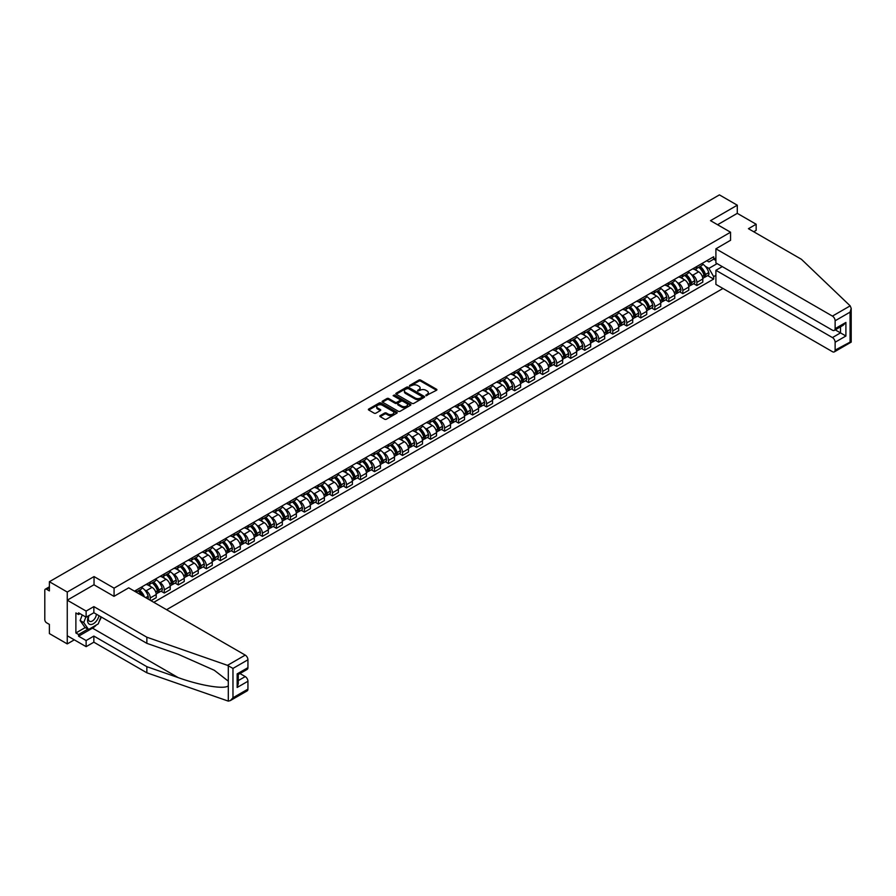 <?xml version="1.0" encoding="UTF-8"?>
<svg xmlns="http://www.w3.org/2000/svg" width="896" height="896" viewBox="0 0 896 896"><rect width="100%" height="100%" fill="white"/><g stroke="black" fill="none" stroke-linecap="round" stroke-linejoin="round"><path stroke-width="1.34" d="M425.925 395.674L436.531 390.264A1.243 0.717 0 0 0 436.531 389.245L420.661 380.083A1.243 0.717 0 0 0 418.891 380.083L409.528 385.493L409.528 386.21L411.97 385.504A3.987 2.307 0 0 1 417.614 385.504L418.936 386.277A3.987 2.307 0 0 1 420.112 387.901A3.987 2.307 0 0 1 418.936 389.525L417.726 390.947L420.179 390.242A3.987 2.307 0 0 1 425.813 390.242L427.146 391.003A3.987 2.307 0 0 1 428.31 392.638A3.987 2.307 0 0 1 427.146 394.262L425.925 395.674L425.925 394.968M380.184 415.621A1.243 0.717 0 0 0 380.184 416.64L384.63 419.216A1.243 0.717 0 0 0 386.4 419.216L396.805 413.202A1.243 0.717 0 0 0 396.805 412.182L380.934 403.021A1.243 0.717 0 0 0 379.165 403.021L368.76 409.024A1.243 0.717 0 0 0 368.76 410.043L374.136 413.157A1.243 0.717 0 0 0 375.906 413.157L380.363 410.581A1.243 0.717 0 0 0 380.363 409.562L377.686 408.027A3.338 1.926 0 0 1 376.712 406.661A3.338 1.926 0 0 1 378.773 404.88A3.338 1.926 0 0 1 382.413 405.294L392.862 411.331A3.338 1.926 0 0 1 393.837 412.698A3.338 1.926 0 0 1 391.776 414.478A3.338 1.926 0 0 1 388.136 414.053L386.4 413.056A1.243 0.717 0 0 0 384.63 413.056L380.184 415.621L380.184 416.64L384.63 414.086L384.63 413.056M114.072 588.146L94.035 576.576L67.256 592.043L49.381 581.717L719.41 194.88L737.285 205.195L710.517 220.662L730.554 232.221L114.072 588.146L114.072 596.288M412.059 403.379A1.243 0.717 0 0 0 413.829 403.379L424.234 397.365A1.243 0.717 0 0 0 424.234 396.357L408.352 387.184A1.243 0.717 0 0 0 406.594 387.184L396.189 393.198A1.243 0.717 0 0 0 396.189 394.218L412.059 403.379M393.49 395.864L394.374 395.987L394.374 394.957L410.514 404.264A1.243 0.717 0 0 1 410.514 405.283L400.109 411.298A1.243 0.717 0 0 1 398.35 411.298L382.48 402.136L386.926 399.582L386.926 398.541L382.48 401.117A1.243 0.717 0 0 0 382.48 402.136L382.48 401.117M386.926 399.582A1.243 0.717 0 0 1 388.696 399.582L388.696 398.541A1.243 0.717 0 0 0 386.926 398.541M388.696 398.541L395.125 402.259A1.243 0.717 0 0 0 396.894 402.259L399.851 400.557A1.243 0.717 0 0 0 399.851 399.538L393.142 395.662L394.374 394.957M67.256 592.043L67.256 643.91L49.381 633.584L49.381 624.4L46.592 622.798A2.542 1.467 -120 0 1 44.8 619.685L44.8 590.33A2.542 1.467 -120 0 1 45.326 589.165L49.381 586.824M166.578 609.694L722.96 288.478M67.256 643.91L74.312 639.834M49.381 581.717L49.381 590.901L46.592 589.288A2.542 1.467 -120 0 0 45.326 589.165M753.726 231.762L756.157 230.362L756.157 224.235L737.285 213.349L737.285 205.195M696.864 266.459A5.846 3.371 60 0 1 695.654 269.08L701.579 265.653A5.846 3.371 -120 0 0 702.789 263.032M691.23 274.355L692.731 275.229A5.846 3.371 60 0 1 696.864 282.386L702.789 278.958A5.846 3.371 -120 0 0 698.656 271.802L694.411 269.349M702.789 278.958L702.789 282.117L696.864 285.544L693.65 283.685M695.654 269.08A5.846 3.371 60 0 1 692.776 268.822M696.864 282.386L696.864 285.544M682.842 274.546A5.846 3.371 60 0 1 681.632 277.178L687.568 273.75A5.846 3.371 -120 0 0 688.778 271.13M679.627 291.782L682.842 293.642L688.778 290.214L688.778 287.045A5.846 3.371 -120 0 0 684.645 279.888L680.4 277.446M681.632 277.178A5.846 3.371 60 0 1 678.754 276.909M677.219 282.453L678.709 283.315A5.846 3.371 60 0 1 682.842 290.472L682.842 293.642M668.83 282.643A5.846 3.371 60 0 1 667.621 285.264L673.546 281.837A5.846 3.371 -120 0 0 674.755 279.216M665.616 299.869L668.83 301.728L674.755 298.301L674.755 295.142A5.846 3.371 -120 0 0 670.622 287.986L666.389 285.533M667.621 285.264A5.846 3.371 60 0 1 664.742 284.995M663.208 290.539L664.698 291.402A5.846 3.371 60 0 1 668.83 298.57L668.83 301.728M654.819 290.73A5.846 3.371 60 0 1 653.61 293.35L659.534 289.934A5.846 3.371 -120 0 0 660.744 287.314M651.605 307.966L654.819 309.814L660.744 306.398L660.744 303.229A5.846 3.371 -120 0 0 656.611 296.072L652.366 293.619M653.61 293.35A5.846 3.371 60 0 1 650.731 293.093M649.186 298.637L650.686 299.499A5.846 3.371 60 0 1 654.819 306.656L654.819 309.814M640.797 298.827A5.846 3.371 60 0 1 639.587 301.448L645.523 298.021A5.846 3.371 -120 0 0 646.733 295.4M637.582 316.053L640.797 317.912L646.733 314.485L646.733 311.326A5.846 3.371 -120 0 0 642.6 304.17L638.355 301.717M639.587 301.448A5.846 3.371 60 0 1 636.709 301.179M635.174 306.723L636.664 307.586A5.846 3.371 60 0 1 640.797 314.742L640.797 317.912M626.786 306.914A5.846 3.371 60 0 1 625.576 309.534L631.501 306.118A5.846 3.371 -120 0 0 632.71 303.486M623.571 324.15L626.786 325.998L632.71 322.582L632.71 319.413A5.846 3.371 -120 0 0 628.578 312.256L624.333 309.803M625.576 309.534A5.846 3.371 60 0 1 622.698 309.277M621.163 314.821L622.653 315.683A5.846 3.371 60 0 1 626.786 322.84L626.786 325.998M612.774 315.011A5.846 3.371 60 0 1 611.565 317.632L617.49 314.205A5.846 3.371 -120 0 0 618.699 311.584M609.56 332.237L612.774 334.096L618.699 330.669L618.699 327.51A5.846 3.371 -120 0 0 614.566 320.354L610.322 317.901M611.565 317.632A5.846 3.371 60 0 1 608.686 317.363M607.141 322.907L608.642 323.77A5.846 3.371 60 0 1 612.774 330.926L612.774 334.096M598.752 323.098A5.846 3.371 60 0 1 597.542 325.718L603.478 322.302A5.846 3.371 -120 0 0 604.688 319.67M595.538 340.334L598.752 342.182L604.688 338.766L604.688 335.597A5.846 3.371 -120 0 0 600.555 328.44L596.31 325.987M597.542 325.718A5.846 3.371 60 0 1 594.664 325.461M593.13 331.005L594.619 331.867A5.846 3.371 60 0 1 598.752 339.024L598.752 342.182M584.741 331.195A5.846 3.371 60 0 1 583.531 333.816L589.456 330.389A5.846 3.371 -120 0 0 590.666 327.768M581.526 348.421L584.741 350.28L590.666 346.853L590.666 343.694A5.846 3.371 -120 0 0 586.533 336.538L582.288 334.085M583.531 333.816A5.846 3.371 60 0 1 580.653 333.547M579.107 339.091L580.608 339.954A5.846 3.371 60 0 1 584.741 347.11L584.741 350.28M570.73 339.282A5.846 3.371 60 0 1 569.52 341.902L575.445 338.486A5.846 3.371 -120 0 0 576.654 335.854M567.515 356.507L570.73 358.366L576.654 354.95L576.654 351.781A5.846 3.371 -120 0 0 572.522 344.624L568.277 342.171M569.52 341.902A5.846 3.371 60 0 1 566.642 341.645M565.096 347.189L566.597 348.051A5.846 3.371 60 0 1 570.73 355.208L570.73 358.366M556.707 347.368A5.846 3.371 60 0 1 555.498 350L561.434 346.573A5.846 3.371 -120 0 0 562.643 343.952M553.493 364.605L556.707 366.464L562.643 363.037L562.643 359.878A5.846 3.371 -120 0 0 558.51 352.71L554.266 350.269M555.498 350A5.846 3.371 60 0 1 552.619 349.731M551.085 355.275L552.574 356.138A5.846 3.371 60 0 1 556.707 363.294L556.707 366.464M542.696 355.466A5.846 3.371 60 0 1 541.486 358.086L547.411 354.659A5.846 3.371 -120 0 0 548.621 352.038M539.482 372.691L542.696 374.55L548.621 371.134L548.621 367.965A5.846 3.371 -120 0 0 544.488 360.808L540.243 358.355M541.486 358.086A5.846 3.371 60 0 1 538.608 357.829M537.062 363.362L538.563 364.235A5.846 3.371 60 0 1 542.696 371.392L542.696 374.55M528.685 363.552A5.846 3.371 60 0 1 527.464 366.184L533.4 362.757A5.846 3.371 -120 0 0 534.61 360.136M525.459 380.789L528.685 382.648L534.61 379.221L534.61 376.051A5.846 3.371 -120 0 0 530.477 368.894L526.232 366.453M527.464 366.184A5.846 3.371 60 0 1 524.597 365.915M523.051 371.459L524.552 372.322A5.846 3.371 60 0 1 528.685 379.478L528.685 382.648M514.662 371.65A5.846 3.371 60 0 1 513.453 374.27L519.389 370.843A5.846 3.371 -120 0 0 520.598 368.222M511.448 388.875L514.662 390.734L520.598 387.307L520.598 384.149A5.846 3.371 -120 0 0 516.466 376.992L512.221 374.539M513.453 374.27A5.846 3.371 60 0 1 510.574 374.013M509.04 379.546L510.53 380.408A5.846 3.371 60 0 1 514.662 387.576L514.662 390.734M500.651 379.736A5.846 3.371 60 0 1 499.442 382.368L505.366 378.941A5.846 3.371 -120 0 0 506.576 376.32M497.437 396.973L500.651 398.832L506.576 395.405L506.576 392.235A5.846 3.371 -120 0 0 502.443 385.078L498.198 382.626M499.442 382.368A5.846 3.371 60 0 1 496.563 382.099M495.018 387.643L496.518 388.506A5.846 3.371 60 0 1 500.651 395.662L500.651 398.832M486.629 387.834A5.846 3.371 60 0 1 485.419 390.454L491.355 387.027A5.846 3.371 -120 0 0 492.565 384.406M483.414 405.059L486.64 406.918L492.565 403.491L492.565 400.333A5.846 3.371 -120 0 0 488.432 393.176L484.187 390.723M485.419 390.454A5.846 3.371 60 0 1 482.552 390.186M481.006 395.73L482.507 396.592A5.846 3.371 60 0 1 486.64 403.749L486.64 406.918M472.618 395.92A5.846 3.371 60 0 1 471.408 398.541L477.344 395.125A5.846 3.371 -120 0 0 478.554 392.504M469.403 413.157L472.618 415.005L478.554 411.589L478.554 408.419A5.846 3.371 -120 0 0 474.421 401.262L470.176 398.81M471.408 398.541A5.846 3.371 60 0 1 468.53 398.283M466.995 403.827L468.485 404.69A5.846 3.371 60 0 1 472.618 411.846L472.618 415.005M458.606 404.018A5.846 3.371 60 0 1 457.397 406.638L463.322 403.211A5.846 3.371 -120 0 0 464.531 400.59M455.392 421.243L458.606 423.102L464.531 419.675L464.531 416.517A5.846 3.371 -120 0 0 460.398 409.36L456.154 406.907M457.397 406.638A5.846 3.371 60 0 1 454.518 406.37M452.973 411.914L454.474 412.776A5.846 3.371 60 0 1 458.606 419.933L458.606 423.102M444.584 412.104A5.846 3.371 60 0 1 443.374 414.725L449.31 411.309A5.846 3.371 -120 0 0 450.52 408.677M441.37 429.341L444.584 431.189L450.52 427.773L450.52 424.603A5.846 3.371 -120 0 0 446.387 417.446L442.142 414.994M443.374 414.725A5.846 3.371 60 0 1 440.507 414.467M438.962 420.011L440.451 420.874A5.846 3.371 60 0 1 444.584 428.03L444.584 431.189M430.573 420.202A5.846 3.371 60 0 1 429.363 422.822L435.288 419.395A5.846 3.371 -120 0 0 436.509 416.774M427.358 437.427L430.573 439.286L436.509 435.859L436.509 432.701A5.846 3.371 -120 0 0 432.376 425.544L428.131 423.091M429.363 422.822A5.846 3.371 60 0 1 426.485 422.554M424.95 428.098L426.44 428.96A5.846 3.371 60 0 1 430.573 436.117L430.573 439.286M416.562 428.288A5.846 3.371 60 0 1 415.352 430.909L421.277 427.493A5.846 3.371 -120 0 0 422.486 424.861M413.347 445.525L416.562 447.373L422.486 443.957L422.486 440.787A5.846 3.371 -120 0 0 418.354 433.63L414.109 431.178M415.352 430.909A5.846 3.371 60 0 1 412.474 430.651M410.928 436.195L412.429 437.058A5.846 3.371 60 0 1 416.562 444.214L416.562 447.373M402.539 436.374A5.846 3.371 60 0 1 401.33 439.006L407.266 435.579A5.846 3.371 -120 0 0 408.475 432.958M399.325 453.611L402.539 455.47L408.475 452.043L408.475 448.885A5.846 3.371 -120 0 0 404.342 441.717L400.098 439.275M401.33 439.006A5.846 3.371 60 0 1 398.451 438.738M396.917 444.282L398.406 445.144A5.846 3.371 60 0 1 402.539 452.301L402.539 455.47M388.528 444.472A5.846 3.371 60 0 1 387.318 447.093L393.243 443.677A5.846 3.371 -120 0 0 394.453 441.045M385.314 461.698L388.528 463.557L394.464 460.141L394.464 456.971A5.846 3.371 -120 0 0 390.331 449.814L386.086 447.362M387.318 447.093A5.846 3.371 60 0 1 384.44 446.835M382.906 452.379L384.395 453.242A5.846 3.371 60 0 1 388.528 460.398L388.528 463.557M374.517 452.558A5.846 3.371 60 0 1 373.307 455.19L379.232 451.763A5.846 3.371 -120 0 0 380.442 449.142M371.302 469.795L374.517 471.654L380.442 468.227L380.442 465.069A5.846 3.371 -120 0 0 376.309 457.901L372.064 455.459M373.307 455.19A5.846 3.371 60 0 1 370.429 454.922M368.883 460.466L370.384 461.328A5.846 3.371 60 0 1 374.517 468.485L374.517 471.654M360.494 460.656A5.846 3.371 60 0 1 359.285 463.277L365.221 459.85A5.846 3.371 -120 0 0 366.43 457.229M357.28 477.882L360.494 479.741L366.43 476.314L366.43 473.155A5.846 3.371 -120 0 0 362.298 465.998L358.053 463.546M359.285 463.277A5.846 3.371 60 0 1 356.406 463.019M354.872 468.552L356.362 469.426A5.846 3.371 60 0 1 360.494 476.582L360.494 479.741M346.483 468.742A5.846 3.371 60 0 1 345.274 471.374L351.198 467.947A5.846 3.371 -120 0 0 352.408 465.326M343.269 485.979L346.483 487.838L352.408 484.411L352.408 481.242A5.846 3.371 -120 0 0 348.275 474.085L344.042 471.643M345.274 471.374A5.846 3.371 60 0 1 342.395 471.106M340.861 476.65L342.35 477.512A5.846 3.371 60 0 1 346.483 484.669L346.483 487.838M332.472 476.84A5.846 3.371 60 0 1 331.262 479.461L337.187 476.034A5.846 3.371 -120 0 0 338.397 473.413M329.258 494.066L332.472 495.925L338.397 492.498L338.397 489.339A5.846 3.371 -120 0 0 334.264 482.182L330.019 479.73M331.262 479.461A5.846 3.371 60 0 1 328.384 479.192M326.838 484.736L328.339 485.598A5.846 3.371 60 0 1 332.472 492.766L332.472 495.925M318.45 484.926A5.846 3.371 60 0 1 317.24 487.547L323.176 484.131A5.846 3.371 -120 0 0 324.386 481.51M315.235 502.163L318.45 504.022L324.386 500.595L324.386 497.426A5.846 3.371 -120 0 0 320.253 490.269L316.008 487.816M317.24 487.547A5.846 3.371 60 0 1 314.362 487.29M312.827 492.834L314.317 493.696A5.846 3.371 60 0 1 318.45 500.853L318.45 504.022M304.438 493.024A5.846 3.371 60 0 1 303.229 495.645L309.154 492.218A5.846 3.371 -120 0 0 310.363 489.597M301.224 510.25L304.438 512.109L310.363 508.682L310.363 505.523A5.846 3.371 -120 0 0 306.23 498.366L301.986 495.914M303.229 495.645A5.846 3.371 60 0 1 300.35 495.376M298.816 500.92L300.306 501.782A5.846 3.371 60 0 1 304.438 508.939L304.438 512.109M290.427 501.11A5.846 3.371 60 0 1 289.218 503.731L295.142 500.315A5.846 3.371 -120 0 0 296.352 497.683M287.213 518.347L290.427 520.195L296.352 516.779L296.352 513.61A5.846 3.371 -120 0 0 292.219 506.453L287.974 504M289.218 503.731A5.846 3.371 60 0 1 286.339 503.474M284.794 509.018L286.294 509.88A5.846 3.371 60 0 1 290.427 517.037L290.427 520.195M276.405 509.208A5.846 3.371 60 0 1 275.195 511.829L281.131 508.402A5.846 3.371 -120 0 0 282.341 505.781M273.19 526.434L276.405 528.293L282.341 524.866L282.341 521.707A5.846 3.371 -120 0 0 278.208 514.55L273.963 512.098M275.195 511.829A5.846 3.371 60 0 1 272.317 511.56M270.782 517.104L272.272 517.966A5.846 3.371 60 0 1 276.405 525.123L276.405 528.293M262.394 517.294A5.846 3.371 60 0 1 261.184 519.915L267.109 516.499A5.846 3.371 -120 0 0 268.318 513.867M259.179 534.531L262.394 536.379L268.318 532.963L268.318 529.794A5.846 3.371 -120 0 0 264.186 522.637L259.941 520.184M261.184 519.915A5.846 3.371 60 0 1 258.306 519.658M256.76 525.202L258.261 526.064A5.846 3.371 60 0 1 262.394 533.221L262.394 536.379M248.382 525.392A5.846 3.371 60 0 1 247.173 528.013L253.098 524.586A5.846 3.371 -120 0 0 254.307 521.965M245.168 542.618L248.382 544.477L254.307 541.05L254.307 537.891A5.846 3.371 -120 0 0 250.174 530.734L245.93 528.282M247.173 528.013A5.846 3.371 60 0 1 244.294 527.744M242.749 533.288L244.25 534.15A5.846 3.371 60 0 1 248.382 541.307L248.382 544.477M234.36 533.478A5.846 3.371 60 0 1 233.15 536.099L239.086 532.683A5.846 3.371 -120 0 0 240.296 530.051M231.146 550.704L234.36 552.563L240.296 549.147L240.296 545.978A5.846 3.371 -120 0 0 236.163 538.821L231.918 536.368M233.15 536.099A5.846 3.371 60 0 1 230.272 535.842M228.738 541.386L230.227 542.248A5.846 3.371 60 0 1 234.36 549.405L234.36 552.563M220.349 541.565A5.846 3.371 60 0 1 219.139 544.197L225.064 540.77A5.846 3.371 -120 0 0 226.274 538.149M217.134 558.802L220.349 560.661L226.274 557.234L226.274 554.075A5.846 3.371 -120 0 0 222.141 546.907L217.896 544.466M219.139 544.197A5.846 3.371 60 0 1 216.261 543.928M214.715 549.472L216.216 550.334A5.846 3.371 60 0 1 220.349 557.491L220.349 560.661M206.338 549.662A5.846 3.371 60 0 1 205.128 552.283L211.053 548.856A5.846 3.371 -120 0 0 212.262 546.235M203.112 566.888L206.338 568.747L212.262 565.331L212.262 562.162A5.846 3.371 -120 0 0 208.13 555.005L203.885 552.552M205.128 552.283A5.846 3.371 60 0 1 202.25 552.026M200.704 557.558L202.205 558.432A5.846 3.371 60 0 1 206.338 565.589L206.338 568.747M192.315 557.749A5.846 3.371 60 0 1 191.106 560.381L197.042 556.954A5.846 3.371 -120 0 0 198.251 554.333M189.101 574.986L192.315 576.845L198.251 573.418L198.251 570.248A5.846 3.371 -120 0 0 194.118 563.091L189.874 560.65M191.106 560.381A5.846 3.371 60 0 1 188.227 560.112M186.693 565.656L188.182 566.518A5.846 3.371 60 0 1 192.315 573.675L192.315 576.845M178.304 565.846A5.846 3.371 60 0 1 177.094 568.467L183.019 565.04A5.846 3.371 -120 0 0 184.229 562.419M175.09 583.072L178.304 584.931L184.229 581.504L184.229 578.346A5.846 3.371 -120 0 0 180.096 571.189L175.851 568.736M177.094 568.467A5.846 3.371 60 0 1 174.216 568.21M172.67 573.742L174.171 574.605A5.846 3.371 60 0 1 178.304 581.773L178.304 584.931M164.293 573.933A5.846 3.371 60 0 1 163.072 576.565L169.008 573.138A5.846 3.371 -120 0 0 170.218 570.517M161.067 591.17L164.293 593.029L170.218 589.602L170.218 586.432A5.846 3.371 -120 0 0 166.085 579.275L161.84 576.834M163.072 576.565A5.846 3.371 60 0 1 160.205 576.296M158.659 581.84L160.16 582.702A5.846 3.371 60 0 1 164.293 589.859L164.293 593.029M150.27 582.03A5.846 3.371 60 0 1 149.061 584.651L154.997 581.224A5.846 3.371 -120 0 0 156.206 578.603M150.987 600.701L156.206 597.688L156.206 594.53A5.846 3.371 -120 0 0 152.074 587.373L147.829 584.92M149.061 584.651A5.846 3.371 60 0 1 146.182 584.382M144.648 589.926L146.138 590.789A5.846 3.371 60 0 1 150.27 597.957L150.27 600.286M136.125 592.122L140.974 589.322A5.846 3.371 -120 0 0 142.184 586.701M136.259 590.117A5.846 3.371 60 0 1 135.822 591.942M715.904 260.49L713.664 259.19L708.904 261.946L706.787 260.725M705.253 266.269L708.904 268.374L717.125 263.626M715.904 275.33L713.664 276.629L708.904 268.374M153.776 602.314L713.664 279.059L713.664 276.629M715.904 257.902L713.664 259.19L713.664 256.76L134.456 591.158M730.554 232.221L730.554 240.363M94.035 576.576L94.035 584.83M707.661 275.598L713.664 279.059M426.272 395.797L427.146 395.304A3.987 2.307 0 0 0 428.31 393.669L428.31 392.638M420.112 387.901L420.112 388.942A3.987 2.307 0 0 1 418.936 390.566L418.074 391.07M436.531 389.245L436.531 390.264L420.661 381.125A1.243 0.717 0 0 0 418.891 381.125L409.875 386.333M424.211 397.376L408.352 388.226A1.243 0.717 0 0 0 406.594 388.226L396.2 394.229L396.189 393.198M422.027 397.219L422.027 396.502L408.094 388.461L405.574 389.2A3.987 2.307 0 0 0 404.41 390.824A3.987 2.307 0 0 0 405.574 392.459L415.106 397.958A3.987 2.307 0 0 0 420.75 397.958L422.027 397.219L422.027 398.25L422.027 397.544M404.41 390.824L404.41 391.866A3.987 2.307 0 0 0 405.574 393.49L405.574 392.459M422.027 398.25L420.75 398.989A3.987 2.307 0 0 1 415.106 398.989L405.574 393.49M388.696 399.582L395.125 403.301A1.243 0.717 0 0 0 396.894 403.301L399.851 401.587A1.243 0.717 0 0 0 400.21 401.083L400.21 400.042M394.374 395.987L410.502 405.294M401.811 406.112A3.338 1.926 0 0 0 405.44 406.538A3.338 1.926 0 0 0 407.501 404.757A3.338 1.926 0 0 0 406.526 403.39L402.842 401.262A1.243 0.717 0 0 0 401.083 401.262L398.126 402.976A1.243 0.717 0 0 0 398.126 403.984L401.811 406.112L401.811 407.154A3.338 1.926 0 0 0 405.44 407.568A3.338 1.926 0 0 0 407.501 405.787L407.501 404.757M397.768 403.48L397.768 404.522A1.243 0.717 0 0 0 398.126 405.026L398.126 403.984M401.811 407.154L398.126 405.026M393.837 412.698L393.837 413.728A3.338 1.926 0 0 1 391.776 415.509A3.338 1.926 0 0 1 388.136 415.094L386.4 414.086A1.243 0.717 0 0 0 384.63 414.086M376.712 406.661L376.712 407.702A3.338 1.926 0 0 0 377.686 409.058L377.686 408.027M380.363 409.562L380.363 410.581L377.686 409.058M396.805 412.182L396.805 413.202L380.934 404.062A1.243 0.717 0 0 0 379.165 404.062L368.782 410.054L368.76 409.024M699.07 267.109A8.008 4.626 60 0 1 699.104 267.131A8.008 4.626 60 0 1 704.379 274.31L704.424 274.478A1.557 0.896 60 0 1 704.178 275.699A1.557 0.896 60 0 1 704.144 275.722M698.712 267.31A9.654 5.578 60 0 1 704.021 275.274L704.066 275.442A3.203 1.848 60 0 1 703.562 277.962L702.766 278.421M704.11 277.256A3.203 1.848 -120 0 0 705.006 277.133A3.203 1.848 -120 0 0 705.51 274.613L705.466 274.445A9.654 5.578 -120 0 0 700.157 266.482M702.666 264.062A9.654 5.578 60 0 1 708.736 272.552L708.792 272.72A3.203 1.848 60 0 1 708.277 275.24L705.006 277.133M695.419 269.192A9.654 5.578 60 0 1 697.435 271.096M702.139 271.107L703.36 271.824M850.17 305.861L851.2 308.37L850.08 312.133L835.128 320.768A3.808 2.195 -120 0 0 832.429 316.098L850.17 305.861L801.438 259.302L748.429 228.693L756.157 224.235M722.288 266.616L715.904 270.301L715.904 284.402L832.429 351.68A3.808 2.195 -120 0 0 834.333 351.87A3.808 2.195 -120 0 0 835.128 350.123L835.128 342.238A3.808 2.195 -120 0 0 832.429 337.568L840.515 332.898L845.902 336.011L835.128 342.238M715.904 270.301L832.429 337.568M730.554 240.262L715.904 248.819L715.904 262.931L832.429 330.21A3.808 2.195 -120 0 0 834.333 330.389A3.808 2.195 -120 0 0 835.128 328.653L835.128 320.768M715.904 248.819L832.429 316.098M737.285 213.349L717.573 224.728M835.251 329.862L840.515 332.898L840.515 326.827M835.128 328.653L845.902 322.426L843.214 325.27L834.333 330.389M835.128 350.123L850.651 341.813M96.466 624.915A14.291 8.254 -60 0 1 92.501 628.141L78.579 636.182L86.128 640.539L93.856 636.07L146.854 666.68L146.854 672.795L228.301 701.12L230.272 700.616L232.971 697.771L247.934 689.136A3.808 2.195 60 0 1 247.139 690.883L230.272 700.616M146.854 666.68L178.192 677.611C200.446 685.698 225.378 689.707 228.301 685.675L228.301 681.162L214.312 670.286L178.192 654.27L146.854 643.339L93.856 612.73L86.128 617.198L78.579 612.842L78.579 614.499L75.88 612.942L75.88 632.968L78.579 634.514L87.92 629.126M86.128 640.539L86.128 646.654L67.256 635.768L67.256 600.186L93.946 584.774L113.982 596.344L128.71 587.832L245.235 655.11A3.808 2.195 60 0 1 247.934 659.781L247.934 667.666A3.808 2.195 60 0 1 247.139 669.413L238.269 674.531L238.269 683.715L237.149 687.478L237.149 673.882C238.605 674.722 238.605 674.722 237.149 673.882L247.934 667.666M93.856 636.07L93.856 642.197L86.128 646.654M146.854 672.795L93.856 642.197M247.934 659.781L232.971 668.416L227.494 665.347L146.854 637.213L93.856 606.614L86.128 611.072L86.128 617.198M86.128 611.072L67.256 600.186M78.579 636.182L78.579 634.514M93.856 606.614L93.856 612.73M146.854 637.213L146.854 643.339M238.269 680.613L245.235 676.581A3.808 2.195 60 0 1 247.934 681.251L247.934 689.136M245.235 676.581L239.971 673.546M101.338 617.053A14.291 8.254 -60 0 1 99.299 621.174M80.013 613.67L78.579 614.499M75.88 632.968L85.232 627.57M88.704 615.709A8.254 4.771 120 0 0 87.562 620.357A8.254 4.771 120 0 0 92.557 624.154A8.254 4.771 120 0 0 98.997 615.698M89.141 615.451A5.656 3.259 120 0 0 88.346 618.677A5.656 3.259 120 0 0 89.51 621.264A5.656 3.259 120 0 0 93.834 619.797A5.656 3.259 120 0 0 96.342 614.163M100.979 616.851L98.258 623.885L88.558 629.485L84.963 627.413L80.114 620.514L82.264 614.958M88.558 629.485L83.709 622.586L85.859 617.042M80.114 620.514L83.709 622.586M685.048 275.195A8.008 4.626 60 0 1 685.093 275.229A8.008 4.626 60 0 1 690.357 282.408L690.402 282.576A1.557 0.896 60 0 1 690.155 283.797A1.557 0.896 60 0 1 690.122 283.808M684.701 275.397A9.654 5.578 60 0 1 690.01 283.371L690.054 283.539A3.203 1.848 60 0 1 689.55 286.059L688.755 286.518M690.099 285.342A3.203 1.848 -120 0 0 690.984 285.219A3.203 1.848 -120 0 0 691.488 282.71L691.443 282.542A9.654 5.578 -120 0 0 686.134 274.568M688.654 272.149A9.654 5.578 60 0 1 694.725 280.65L694.77 280.818A3.203 1.848 60 0 1 694.266 283.326L690.984 285.219M681.408 277.29A9.654 5.578 60 0 1 683.424 279.194M688.117 279.205L689.349 279.91M671.037 283.293A8.008 4.626 60 0 1 671.082 283.315A8.008 4.626 60 0 1 676.346 290.494L676.39 290.662A1.557 0.896 60 0 1 676.144 291.883A1.557 0.896 60 0 1 676.11 291.906M670.69 283.494A9.654 5.578 60 0 1 675.987 291.458L676.043 291.626A3.203 1.848 60 0 1 675.528 294.146L674.733 294.605M676.077 293.44A3.203 1.848 -120 0 0 676.973 293.317A3.203 1.848 -120 0 0 677.477 290.797L677.432 290.629A9.654 5.578 -120 0 0 672.123 282.666M674.643 280.246A9.654 5.578 60 0 1 680.714 288.736L680.758 288.904A3.203 1.848 60 0 1 680.254 291.424L676.973 293.317M667.397 285.376A9.654 5.578 60 0 1 669.413 287.28M674.106 287.291L675.338 288.008M657.026 291.379A8.008 4.626 60 0 1 657.059 291.402A8.008 4.626 60 0 1 662.323 298.592L662.379 298.76A1.557 0.896 60 0 1 662.133 299.981A1.557 0.896 60 0 1 662.099 299.992M656.667 291.581A9.654 5.578 60 0 1 661.976 299.555L662.021 299.723A3.203 1.848 60 0 1 661.517 302.232L660.722 302.702M662.066 301.526A3.203 1.848 -120 0 0 662.95 301.403A3.203 1.848 -120 0 0 663.466 298.883L663.41 298.726A9.654 5.578 -120 0 0 658.112 290.752M660.621 288.333A9.654 5.578 60 0 1 666.691 296.834L666.736 296.99A3.203 1.848 60 0 1 666.232 299.51L662.95 301.403M653.374 293.462A9.654 5.578 60 0 1 655.39 295.366M660.094 295.389L661.315 296.094M643.003 299.477A8.008 4.626 60 0 1 643.048 299.499A8.008 4.626 60 0 1 648.312 306.678L648.357 306.846A1.557 0.896 60 0 1 648.11 308.067A1.557 0.896 60 0 1 648.077 308.09M642.656 299.678A9.654 5.578 60 0 1 647.965 307.642L648.01 307.81A3.203 1.848 60 0 1 647.506 310.33L646.71 310.789M648.054 309.624A3.203 1.848 -120 0 0 648.939 309.501A3.203 1.848 -120 0 0 649.443 306.981L649.398 306.813A9.654 5.578 -120 0 0 644.09 298.85M646.61 296.43A9.654 5.578 60 0 1 652.68 304.92L652.725 305.088A3.203 1.848 60 0 1 652.221 307.608L648.939 309.501M639.363 301.56A9.654 5.578 60 0 1 641.379 303.464M646.072 303.475L647.304 304.192M628.992 307.563A8.008 4.626 60 0 1 629.037 307.586A8.008 4.626 60 0 1 634.301 314.776L634.346 314.933A1.557 0.896 60 0 1 634.099 316.165A1.557 0.896 60 0 1 634.066 316.176M628.645 307.765A9.654 5.578 60 0 1 633.942 315.739L633.998 315.896A3.203 1.848 60 0 1 633.483 318.416L632.688 318.886M634.032 317.71A3.203 1.848 -120 0 0 634.928 317.587A3.203 1.848 -120 0 0 635.432 315.067L635.387 314.91A9.654 5.578 -120 0 0 630.078 306.936M632.598 304.517A9.654 5.578 60 0 1 638.669 313.018L638.714 313.174A3.203 1.848 60 0 1 638.21 315.694L634.928 317.587M625.352 309.646A9.654 5.578 60 0 1 627.368 311.55M632.061 311.573L633.293 312.278M614.981 315.661A8.008 4.626 60 0 1 615.014 315.683A8.008 4.626 60 0 1 620.278 322.862L620.334 323.03A1.557 0.896 60 0 1 620.088 324.251A1.557 0.896 60 0 1 620.054 324.274M614.622 315.862A9.654 5.578 60 0 1 619.931 323.826L619.976 323.994A3.203 1.848 60 0 1 619.472 326.514L618.677 326.973M620.021 325.808A3.203 1.848 -120 0 0 620.906 325.685A3.203 1.848 -120 0 0 621.421 323.165L621.365 322.997A9.654 5.578 -120 0 0 616.067 315.034M618.576 312.614A9.654 5.578 60 0 1 624.646 321.104L624.691 321.272A3.203 1.848 60 0 1 624.187 323.792L620.906 325.685M611.33 317.744A9.654 5.578 60 0 1 613.346 319.648M618.038 319.659L619.27 320.365M600.958 323.747A8.008 4.626 60 0 1 601.003 323.77A8.008 4.626 60 0 1 606.267 330.96L606.312 331.117A1.557 0.896 60 0 1 606.066 332.349A1.557 0.896 60 0 1 606.032 332.36M600.611 323.949A9.654 5.578 60 0 1 605.92 331.923L605.965 332.08A3.203 1.848 60 0 1 605.461 334.6L604.666 335.059M606.01 333.894A3.203 1.848 -120 0 0 606.894 333.771A3.203 1.848 -120 0 0 607.398 331.251L607.354 331.094A9.654 5.578 -120 0 0 602.045 323.12M604.565 320.701A9.654 5.578 60 0 1 610.635 329.19L610.68 329.358A3.203 1.848 60 0 1 610.176 331.878L606.894 333.771M597.318 325.83A9.654 5.578 60 0 1 599.334 327.734M604.027 327.746L605.259 328.462M586.947 331.845A8.008 4.626 60 0 1 586.981 331.867A8.008 4.626 60 0 1 592.256 339.046L592.301 339.214A1.557 0.896 60 0 1 592.054 340.435A1.557 0.896 60 0 1 592.021 340.458M586.6 332.046A9.654 5.578 60 0 1 591.898 340.01L591.954 340.178A3.203 1.848 60 0 1 591.438 342.698L590.643 343.157M591.987 341.981A3.203 1.848 -120 0 0 592.883 341.869A3.203 1.848 -120 0 0 593.387 339.349L593.342 339.181A9.654 5.578 -120 0 0 588.034 331.218M590.554 328.787A9.654 5.578 60 0 1 596.624 337.288L596.669 337.456A3.203 1.848 60 0 1 596.165 339.976L592.883 341.869M583.307 333.928A9.654 5.578 60 0 1 585.323 335.832M590.016 335.843L591.248 336.549M572.936 339.931A8.008 4.626 60 0 1 572.97 339.954A8.008 4.626 60 0 1 578.234 347.133L578.29 347.301A1.557 0.896 60 0 1 578.043 348.522A1.557 0.896 60 0 1 578.01 348.544M572.578 340.133A9.654 5.578 60 0 1 577.886 348.107L577.931 348.264A3.203 1.848 60 0 1 577.427 350.784L576.632 351.243M577.976 350.078A3.203 1.848 -120 0 0 578.861 349.955A3.203 1.848 -120 0 0 579.376 347.435L579.32 347.267A9.654 5.578 -120 0 0 574.022 339.304M576.531 336.885A9.654 5.578 60 0 1 582.602 345.374L582.646 345.542A3.203 1.848 60 0 1 582.142 348.062L578.861 349.955M569.285 342.014A9.654 5.578 60 0 1 571.301 343.918M575.994 343.93L577.226 344.646M558.914 348.029A8.008 4.626 60 0 1 558.958 348.051A8.008 4.626 60 0 1 564.222 355.23L564.267 355.398A1.557 0.896 60 0 1 564.021 356.619A1.557 0.896 60 0 1 563.987 356.642M558.566 348.23A9.654 5.578 60 0 1 563.875 356.194L563.92 356.362A3.203 1.848 60 0 1 563.416 358.882L562.61 359.341M563.965 358.165A3.203 1.848 -120 0 0 564.85 358.053A3.203 1.848 -120 0 0 565.354 355.533L565.309 355.365A9.654 5.578 -120 0 0 560 347.402M562.52 344.971A9.654 5.578 60 0 1 568.59 353.472L568.635 353.64A3.203 1.848 60 0 1 568.131 356.16L564.85 358.053M555.274 350.112A9.654 5.578 60 0 1 557.29 352.016M561.982 352.027L563.214 352.733M544.902 356.115A8.008 4.626 60 0 1 544.936 356.138A8.008 4.626 60 0 1 550.211 363.317L550.256 363.485A1.557 0.896 60 0 1 550.01 364.706A1.557 0.896 60 0 1 549.976 364.728M544.555 356.317A9.654 5.578 60 0 1 549.853 364.28L549.909 364.448A3.203 1.848 60 0 1 549.394 366.968L548.598 367.427M549.942 366.262A3.203 1.848 -120 0 0 550.838 366.139A3.203 1.848 -120 0 0 551.342 363.619L551.298 363.451A9.654 5.578 -120 0 0 545.989 355.488M548.498 353.069A9.654 5.578 60 0 1 554.579 361.558L554.624 361.726A3.203 1.848 60 0 1 554.109 364.246L550.838 366.139M541.262 358.198A9.654 5.578 60 0 1 543.278 360.102M547.971 360.114L549.203 360.83M530.88 364.202A8.008 4.626 60 0 1 530.925 364.235A8.008 4.626 60 0 1 536.189 371.414L536.245 371.582A1.557 0.896 60 0 1 535.998 372.803A1.557 0.896 60 0 1 535.954 372.814M530.533 364.414A9.654 5.578 60 0 1 535.842 372.378L535.886 372.546A3.203 1.848 60 0 1 535.382 375.066L534.587 375.525M535.931 374.349A3.203 1.848 -120 0 0 536.816 374.237A3.203 1.848 -120 0 0 537.331 371.717L537.275 371.549A9.654 5.578 -120 0 0 531.978 363.574M534.486 361.155A9.654 5.578 60 0 1 540.557 369.656L540.602 369.824A3.203 1.848 60 0 1 540.098 372.333L536.816 374.237M527.24 366.296A9.654 5.578 60 0 1 529.256 368.2M533.949 368.211L535.181 368.917M516.869 372.299A8.008 4.626 60 0 1 516.914 372.322A8.008 4.626 60 0 1 522.178 379.501L522.222 379.669A1.557 0.896 60 0 1 521.976 380.89A1.557 0.896 60 0 1 521.942 380.912M516.522 372.501A9.654 5.578 60 0 1 521.83 380.464L521.875 380.632A3.203 1.848 60 0 1 521.371 383.152L520.565 383.611M521.92 382.446A3.203 1.848 -120 0 0 522.805 382.323A3.203 1.848 -120 0 0 523.309 379.803L523.264 379.635A9.654 5.578 -120 0 0 517.955 371.672M520.475 369.253A9.654 5.578 60 0 1 526.546 377.742L526.59 377.91A3.203 1.848 60 0 1 526.086 380.43L522.805 382.323M513.229 374.382A9.654 5.578 60 0 1 515.245 376.286M519.938 376.298L521.17 377.014M502.858 380.386A8.008 4.626 60 0 1 502.891 380.408A8.008 4.626 60 0 1 508.166 387.598L508.211 387.766A1.557 0.896 60 0 1 507.965 388.987A1.557 0.896 60 0 1 507.931 388.998M502.51 380.587A9.654 5.578 60 0 1 507.808 388.562L507.864 388.73A3.203 1.848 60 0 1 507.349 391.25L506.554 391.709M507.898 390.533A3.203 1.848 -120 0 0 508.794 390.41A3.203 1.848 -120 0 0 509.298 387.901L509.253 387.733A9.654 5.578 -120 0 0 503.944 379.758M506.453 377.339A9.654 5.578 60 0 1 512.523 385.84L512.579 385.997A3.203 1.848 60 0 1 512.064 388.517L508.794 390.41M499.206 382.48A9.654 5.578 60 0 1 501.234 384.373M505.926 384.395L507.158 385.101M488.835 388.483A8.008 4.626 60 0 1 488.88 388.506A8.008 4.626 60 0 1 494.144 395.685L494.2 395.853A1.557 0.896 60 0 1 493.954 397.074A1.557 0.896 60 0 1 493.909 397.096M488.488 388.685A9.654 5.578 60 0 1 493.797 396.648L493.842 396.816A3.203 1.848 60 0 1 493.338 399.336L492.542 399.795M493.886 398.63A3.203 1.848 -120 0 0 494.771 398.507A3.203 1.848 -120 0 0 495.286 395.987L495.23 395.819A9.654 5.578 -120 0 0 489.933 387.856M492.442 385.437A9.654 5.578 60 0 1 498.512 393.926L498.557 394.094A3.203 1.848 60 0 1 498.053 396.614L494.771 398.507M485.195 390.566A9.654 5.578 60 0 1 487.211 392.47M491.904 392.482L493.136 393.198M474.824 396.57A8.008 4.626 60 0 1 474.869 396.592A8.008 4.626 60 0 1 480.133 403.782L480.178 403.95A1.557 0.896 60 0 1 479.931 405.171A1.557 0.896 60 0 1 479.898 405.182M474.477 396.771A9.654 5.578 60 0 1 479.786 404.746L479.83 404.914A3.203 1.848 60 0 1 479.326 407.422L478.52 407.893M479.875 406.717A3.203 1.848 -120 0 0 480.76 406.594A3.203 1.848 -120 0 0 481.264 404.074L481.219 403.917A9.654 5.578 -120 0 0 475.91 395.942M478.43 393.523A9.654 5.578 60 0 1 484.501 402.024L484.546 402.181A3.203 1.848 60 0 1 484.042 404.701L480.76 406.594M471.184 398.653A9.654 5.578 60 0 1 473.2 400.557M477.893 400.579L479.125 401.285M460.813 404.667A8.008 4.626 60 0 1 460.846 404.69A8.008 4.626 60 0 1 466.122 411.869L466.166 412.037A1.557 0.896 60 0 1 465.92 413.258A1.557 0.896 60 0 1 465.886 413.28M460.454 404.869A9.654 5.578 60 0 1 465.763 412.832L465.819 413A3.203 1.848 60 0 1 465.304 415.52L464.509 415.979M465.853 414.814A3.203 1.848 -120 0 0 466.749 414.691A3.203 1.848 -120 0 0 467.253 412.171L467.208 412.003A9.654 5.578 -120 0 0 461.899 404.04M464.408 401.621A9.654 5.578 60 0 1 470.478 410.11L470.534 410.278A3.203 1.848 60 0 1 470.019 412.798L466.749 414.691M457.162 406.75A9.654 5.578 60 0 1 459.178 408.654M463.882 408.666L465.114 409.382M446.79 412.754A8.008 4.626 60 0 1 446.835 412.776A8.008 4.626 60 0 1 452.099 419.966L452.144 420.123A1.557 0.896 60 0 1 451.909 421.355A1.557 0.896 60 0 1 451.864 421.366M446.443 412.955A9.654 5.578 60 0 1 451.752 420.93L451.797 421.086A3.203 1.848 60 0 1 451.293 423.606L450.498 424.066M451.842 422.901A3.203 1.848 -120 0 0 452.726 422.778A3.203 1.848 -120 0 0 453.242 420.258L453.186 420.101A9.654 5.578 -120 0 0 447.877 412.126M450.397 409.707A9.654 5.578 60 0 1 456.467 418.208L456.512 418.365A3.203 1.848 60 0 1 456.008 420.885L452.726 422.778M443.15 414.837A9.654 5.578 60 0 1 445.166 416.741M449.859 416.763L451.091 417.469M432.779 420.851A8.008 4.626 60 0 1 432.824 420.874A8.008 4.626 60 0 1 438.088 428.053L438.133 428.221A1.557 0.896 60 0 1 437.886 429.442A1.557 0.896 60 0 1 437.853 429.464M432.432 421.053A9.654 5.578 60 0 1 437.741 429.016L437.786 429.184A3.203 1.848 60 0 1 437.282 431.704L436.475 432.163M437.83 430.987A3.203 1.848 -120 0 0 438.715 430.875A3.203 1.848 -120 0 0 439.219 428.355L439.174 428.187A9.654 5.578 -120 0 0 433.866 420.224M436.386 417.805A9.654 5.578 60 0 1 442.456 426.294L442.501 426.462A3.203 1.848 60 0 1 441.997 428.982L438.715 430.875M429.139 422.934A9.654 5.578 60 0 1 431.155 424.838M435.848 424.85L437.08 425.555M418.768 428.938A8.008 4.626 60 0 1 418.802 428.96A8.008 4.626 60 0 1 424.077 436.15L424.122 436.307A1.557 0.896 60 0 1 423.875 437.528A1.557 0.896 60 0 1 423.842 437.55M418.41 429.139A9.654 5.578 60 0 1 423.718 437.114L423.763 437.27A3.203 1.848 60 0 1 423.259 439.79L422.464 440.25M423.808 439.085A3.203 1.848 -120 0 0 424.704 438.962A3.203 1.848 -120 0 0 425.208 436.442L425.163 436.274A9.654 5.578 -120 0 0 419.854 428.31M422.363 425.891A9.654 5.578 60 0 1 428.434 434.381L428.49 434.549A3.203 1.848 60 0 1 427.974 437.069L424.704 438.962M415.117 431.021A9.654 5.578 60 0 1 417.133 432.925M421.837 432.936L423.069 433.653M404.746 437.035A8.008 4.626 60 0 1 404.79 437.058A8.008 4.626 60 0 1 410.054 444.237L410.099 444.405A1.557 0.896 60 0 1 409.853 445.626A1.557 0.896 60 0 1 409.819 445.648M404.398 437.237A9.654 5.578 60 0 1 409.707 445.2L409.752 445.368A3.203 1.848 60 0 1 409.248 447.888L408.453 448.347M409.797 447.171A3.203 1.848 -120 0 0 410.682 447.059A3.203 1.848 -120 0 0 411.186 444.539L411.141 444.371A9.654 5.578 -120 0 0 405.832 436.408M408.352 433.978A9.654 5.578 60 0 1 414.422 442.478L414.467 442.646A3.203 1.848 60 0 1 413.963 445.166L410.682 447.059M401.106 439.118A9.654 5.578 60 0 1 403.122 441.022M407.814 441.034L409.046 441.739M390.734 445.122A8.008 4.626 60 0 1 390.779 445.144A8.008 4.626 60 0 1 396.043 452.323L396.088 452.491A1.557 0.896 60 0 1 395.842 453.712A1.557 0.896 60 0 1 395.808 453.734M390.387 445.323A9.654 5.578 60 0 1 395.696 453.286L395.741 453.454A3.203 1.848 60 0 1 395.237 455.974L394.43 456.434M395.786 455.269A3.203 1.848 -120 0 0 396.67 455.146A3.203 1.848 -120 0 0 397.174 452.626L397.13 452.458A9.654 5.578 -120 0 0 391.821 444.494M394.341 442.075A9.654 5.578 60 0 1 400.411 450.565L400.456 450.733A3.203 1.848 60 0 1 399.952 453.253L396.67 455.146M387.094 447.205A9.654 5.578 60 0 1 389.11 449.109M393.803 449.12L395.035 449.837M376.723 453.219A8.008 4.626 60 0 1 376.757 453.242A8.008 4.626 60 0 1 382.032 460.421L382.077 460.589A1.557 0.896 60 0 1 381.83 461.81A1.557 0.896 60 0 1 381.797 461.821M376.365 453.421A9.654 5.578 60 0 1 381.674 461.384L381.718 461.552A3.203 1.848 60 0 1 381.214 464.072L380.419 464.531M381.763 463.355A3.203 1.848 -120 0 0 382.659 463.243A3.203 1.848 -120 0 0 383.163 460.723L383.118 460.555A9.654 5.578 -120 0 0 377.81 452.581M380.318 450.162A9.654 5.578 60 0 1 386.389 458.662L386.445 458.83A3.203 1.848 60 0 1 385.93 461.35L382.659 463.243M373.072 455.302A9.654 5.578 60 0 1 375.088 457.206M379.792 457.218L381.013 457.923M362.701 461.306A8.008 4.626 60 0 1 362.746 461.328A8.008 4.626 60 0 1 368.01 468.507L368.054 468.675A1.557 0.896 60 0 1 367.808 469.896A1.557 0.896 60 0 1 367.774 469.918M362.354 461.507A9.654 5.578 60 0 1 367.662 469.47L367.707 469.638A3.203 1.848 60 0 1 367.203 472.158L366.408 472.618M367.752 471.453A3.203 1.848 -120 0 0 368.637 471.33A3.203 1.848 -120 0 0 369.141 468.81L369.096 468.642A9.654 5.578 -120 0 0 363.787 460.678M366.307 458.259A9.654 5.578 60 0 1 372.378 466.749L372.422 466.917A3.203 1.848 60 0 1 371.918 469.437L368.637 471.33M359.061 463.389A9.654 5.578 60 0 1 361.077 465.293M365.77 465.304L367.002 466.021M348.69 469.392A8.008 4.626 60 0 1 348.734 469.426A8.008 4.626 60 0 1 353.998 476.605L354.043 476.773A1.557 0.896 60 0 1 353.797 477.994A1.557 0.896 60 0 1 353.763 478.005M348.342 469.605A9.654 5.578 60 0 1 353.651 477.568L353.696 477.736A3.203 1.848 60 0 1 353.181 480.256L352.386 480.715M353.73 479.539A3.203 1.848 -120 0 0 354.626 479.416A3.203 1.848 -120 0 0 355.13 476.907L355.085 476.739A9.654 5.578 -120 0 0 349.776 468.765M352.296 466.346A9.654 5.578 60 0 1 358.366 474.846L358.411 475.014A3.203 1.848 60 0 1 357.907 477.523L354.626 479.416M345.05 471.486A9.654 5.578 60 0 1 347.066 473.39M351.758 473.402L352.99 474.107M334.678 477.49A8.008 4.626 60 0 1 334.712 477.512A8.008 4.626 60 0 1 339.976 484.691L340.032 484.859A1.557 0.896 60 0 1 339.786 486.08A1.557 0.896 60 0 1 339.752 486.102M334.32 477.691A9.654 5.578 60 0 1 339.629 485.654L339.674 485.822A3.203 1.848 60 0 1 339.17 488.342L338.374 488.802M339.718 487.637A3.203 1.848 -120 0 0 340.603 487.514A3.203 1.848 -120 0 0 341.118 484.994L341.074 484.826A9.654 5.578 -120 0 0 335.765 476.862M338.274 474.443A9.654 5.578 60 0 1 344.344 482.933L344.4 483.101A3.203 1.848 60 0 1 343.885 485.621L340.603 487.514M331.027 479.573A9.654 5.578 60 0 1 333.043 481.477M337.747 481.488L338.968 482.205M320.656 485.576A8.008 4.626 60 0 1 320.701 485.598A8.008 4.626 60 0 1 325.965 492.789L326.01 492.957A1.557 0.896 60 0 1 325.763 494.178A1.557 0.896 60 0 1 325.73 494.189M320.309 485.778A9.654 5.578 60 0 1 325.618 493.752L325.662 493.92A3.203 1.848 60 0 1 325.158 496.429L324.363 496.899M325.707 495.723A3.203 1.848 -120 0 0 326.592 495.6A3.203 1.848 -120 0 0 327.096 493.08L327.051 492.923A9.654 5.578 -120 0 0 321.742 484.949M324.262 482.53A9.654 5.578 60 0 1 330.333 491.03L330.378 491.187A3.203 1.848 60 0 1 329.874 493.707L326.592 495.6M317.016 487.659A9.654 5.578 60 0 1 319.032 489.563M323.725 489.586L324.957 490.291M306.645 493.674A8.008 4.626 60 0 1 306.69 493.696A8.008 4.626 60 0 1 311.954 500.875L311.998 501.043A1.557 0.896 60 0 1 311.752 502.264A1.557 0.896 60 0 1 311.718 502.286M306.298 493.875A9.654 5.578 60 0 1 311.595 501.838L311.651 502.006A3.203 1.848 60 0 1 311.136 504.526L310.341 504.986M311.685 503.821A3.203 1.848 -120 0 0 312.581 503.698A3.203 1.848 -120 0 0 313.085 501.178L313.04 501.01A9.654 5.578 -120 0 0 307.731 493.046M310.251 490.627A9.654 5.578 60 0 1 316.322 499.117L316.366 499.285A3.203 1.848 60 0 1 315.862 501.805L312.581 503.698M303.005 495.757A9.654 5.578 60 0 1 305.021 497.661M309.714 497.672L310.946 498.389M292.634 501.76A8.008 4.626 60 0 1 292.667 501.782A8.008 4.626 60 0 1 297.931 508.973L297.987 509.13A1.557 0.896 60 0 1 297.741 510.362A1.557 0.896 60 0 1 297.707 510.373M292.275 501.962A9.654 5.578 60 0 1 297.584 509.936L297.629 510.104A3.203 1.848 60 0 1 297.125 512.613L296.33 513.083M297.674 511.907A3.203 1.848 -120 0 0 298.558 511.784A3.203 1.848 -120 0 0 299.074 509.264L299.018 509.107A9.654 5.578 -120 0 0 293.72 501.133M296.229 498.714A9.654 5.578 60 0 1 302.299 507.214L302.344 507.371A3.203 1.848 60 0 1 301.84 509.891L298.558 511.784M288.982 503.843A9.654 5.578 60 0 1 290.998 505.747M295.691 505.77L296.923 506.475M278.611 509.858A8.008 4.626 60 0 1 278.656 509.88A8.008 4.626 60 0 1 283.92 517.059L283.965 517.227A1.557 0.896 60 0 1 283.718 518.448A1.557 0.896 60 0 1 283.685 518.47M278.264 510.059A9.654 5.578 60 0 1 283.573 518.022L283.618 518.19A3.203 1.848 60 0 1 283.114 520.71L282.318 521.17M283.662 520.005A3.203 1.848 -120 0 0 284.547 519.882A3.203 1.848 -120 0 0 285.051 517.362L285.006 517.194A9.654 5.578 -120 0 0 279.698 509.23M282.218 506.811A9.654 5.578 60 0 1 288.288 515.301L288.333 515.469A3.203 1.848 60 0 1 287.829 517.989L284.547 519.882M274.971 511.941A9.654 5.578 60 0 1 276.987 513.845M281.68 513.856L282.912 514.562M264.6 517.944A8.008 4.626 60 0 1 264.645 517.966A8.008 4.626 60 0 1 269.909 525.157L269.954 525.314A1.557 0.896 60 0 1 269.707 526.546A1.557 0.896 60 0 1 269.674 526.557M264.253 518.146A9.654 5.578 60 0 1 269.55 526.12L269.606 526.277A3.203 1.848 60 0 1 269.091 528.797L268.296 529.256M269.64 528.091A3.203 1.848 -120 0 0 270.536 527.968A3.203 1.848 -120 0 0 271.04 525.448L270.995 525.291A9.654 5.578 -120 0 0 265.686 517.317M268.206 514.898A9.654 5.578 60 0 1 274.277 523.387L274.322 523.555A3.203 1.848 60 0 1 273.818 526.075L270.536 527.968M260.96 520.027A9.654 5.578 60 0 1 262.976 521.931M267.669 521.942L268.901 522.659M250.589 526.042A8.008 4.626 60 0 1 250.622 526.064A8.008 4.626 60 0 1 255.886 533.243L255.942 533.411A1.557 0.896 60 0 1 255.696 534.632A1.557 0.896 60 0 1 255.662 534.654M250.23 526.243A9.654 5.578 60 0 1 255.539 534.206L255.584 534.374A3.203 1.848 60 0 1 255.08 536.894L254.285 537.354M255.629 536.178A3.203 1.848 -120 0 0 256.514 536.066A3.203 1.848 -120 0 0 257.029 533.546L256.973 533.378A9.654 5.578 -120 0 0 251.675 525.414M254.184 522.984A9.654 5.578 60 0 1 260.254 531.485L260.299 531.653A3.203 1.848 60 0 1 259.795 534.173L256.514 536.066M246.938 528.125A9.654 5.578 60 0 1 248.954 530.029M253.646 530.04L254.878 530.746M236.566 534.128A8.008 4.626 60 0 1 236.611 534.15A8.008 4.626 60 0 1 241.875 541.341L241.92 541.498A1.557 0.896 60 0 1 241.674 542.718A1.557 0.896 60 0 1 241.64 542.741M236.219 534.33A9.654 5.578 60 0 1 241.528 542.304L241.573 542.461A3.203 1.848 60 0 1 241.069 544.981L240.262 545.44M241.618 544.275A3.203 1.848 -120 0 0 242.502 544.152A3.203 1.848 -120 0 0 243.006 541.632L242.962 541.464A9.654 5.578 -120 0 0 237.653 533.501M240.173 531.082A9.654 5.578 60 0 1 246.243 539.571L246.288 539.739A3.203 1.848 60 0 1 245.784 542.259L242.502 544.152M232.926 536.211A9.654 5.578 60 0 1 234.942 538.115M239.635 538.126L240.867 538.843M222.555 542.226A8.008 4.626 60 0 1 222.589 542.248A8.008 4.626 60 0 1 227.864 549.427L227.909 549.595A1.557 0.896 60 0 1 227.662 550.816A1.557 0.896 60 0 1 227.629 550.838M222.208 542.427A9.654 5.578 60 0 1 227.506 550.39L227.562 550.558A3.203 1.848 60 0 1 227.046 553.078L226.251 553.538M227.595 552.362A3.203 1.848 -120 0 0 228.491 552.25A3.203 1.848 -120 0 0 228.995 549.73L228.95 549.562A9.654 5.578 -120 0 0 223.642 541.598M226.162 539.168A9.654 5.578 60 0 1 232.232 547.669L232.277 547.837A3.203 1.848 60 0 1 231.762 550.357L228.491 552.25M218.915 544.309A9.654 5.578 60 0 1 220.931 546.213M225.624 546.224L226.856 546.93M208.544 550.312A8.008 4.626 60 0 1 208.578 550.334A8.008 4.626 60 0 1 213.842 557.514L213.898 557.682A1.557 0.896 60 0 1 213.651 558.902A1.557 0.896 60 0 1 213.606 558.925M208.186 550.514A9.654 5.578 60 0 1 213.494 558.477L213.539 558.645A3.203 1.848 60 0 1 213.035 561.165L212.24 561.624M213.584 560.459A3.203 1.848 -120 0 0 214.469 560.336A3.203 1.848 -120 0 0 214.984 557.816L214.928 557.648A9.654 5.578 -120 0 0 209.63 549.685M212.139 547.266A9.654 5.578 60 0 1 218.21 555.755L218.254 555.923A3.203 1.848 60 0 1 217.75 558.443L214.469 560.336M204.893 552.395A9.654 5.578 60 0 1 206.909 554.299M211.602 554.31L212.834 555.027M194.522 558.398A8.008 4.626 60 0 1 194.566 558.432A8.008 4.626 60 0 1 199.83 565.611L199.875 565.779A1.557 0.896 60 0 1 199.629 567A1.557 0.896 60 0 1 199.595 567.011M194.174 558.611A9.654 5.578 60 0 1 199.483 566.574L199.528 566.742A3.203 1.848 60 0 1 199.024 569.262L198.218 569.722M199.573 568.546A3.203 1.848 -120 0 0 200.458 568.434A3.203 1.848 -120 0 0 200.962 565.914L200.917 565.746A9.654 5.578 -120 0 0 195.608 557.771M198.128 555.352A9.654 5.578 60 0 1 204.198 563.853L204.243 564.021A3.203 1.848 60 0 1 203.739 566.53L200.458 568.434M190.882 560.493A9.654 5.578 60 0 1 192.898 562.397M197.59 562.408L198.822 563.114M180.51 566.496A8.008 4.626 60 0 1 180.544 566.518A8.008 4.626 60 0 1 185.819 573.698L185.864 573.866A1.557 0.896 60 0 1 185.618 575.086A1.557 0.896 60 0 1 185.584 575.109M180.163 566.698A9.654 5.578 60 0 1 185.461 574.661L185.517 574.829A3.203 1.848 60 0 1 185.002 577.349L184.206 577.808M185.55 576.643A3.203 1.848 -120 0 0 186.446 576.52A3.203 1.848 -120 0 0 186.95 574L186.906 573.832A9.654 5.578 -120 0 0 181.597 565.869M184.106 563.45A9.654 5.578 60 0 1 190.176 571.939L190.232 572.107A3.203 1.848 60 0 1 189.717 574.627L186.446 576.52M176.87 568.579A9.654 5.578 60 0 1 178.886 570.483M183.579 570.494L184.811 571.211M166.488 574.582A8.008 4.626 60 0 1 166.533 574.605A8.008 4.626 60 0 1 171.797 581.795L171.853 581.963A1.557 0.896 60 0 1 171.606 583.184A1.557 0.896 60 0 1 171.562 583.195M166.141 574.784A9.654 5.578 60 0 1 171.45 582.758L171.494 582.926A3.203 1.848 60 0 1 170.99 585.446L170.195 585.906M171.539 584.73A3.203 1.848 -120 0 0 172.424 584.606A3.203 1.848 -120 0 0 172.939 582.098L172.883 581.93A9.654 5.578 -120 0 0 167.586 573.955M170.094 571.536A9.654 5.578 60 0 1 176.165 580.037L176.21 580.194A3.203 1.848 60 0 1 175.706 582.714L172.424 584.606M162.848 576.677A9.654 5.578 60 0 1 164.864 578.57M169.557 578.592L170.789 579.298M152.477 582.68A8.008 4.626 60 0 1 152.522 582.702A8.008 4.626 60 0 1 157.786 589.882L157.83 590.05A1.557 0.896 60 0 1 157.584 591.27A1.557 0.896 60 0 1 157.55 591.293M152.13 582.882A9.654 5.578 60 0 1 157.438 590.845L157.483 591.013A3.203 1.848 60 0 1 156.979 593.533L156.173 593.992M157.528 592.827A3.203 1.848 -120 0 0 158.413 592.704A3.203 1.848 -120 0 0 158.917 590.184L158.872 590.016A9.654 5.578 -120 0 0 153.563 582.053M156.083 579.634A9.654 5.578 60 0 1 162.154 588.123L162.198 588.291A3.203 1.848 60 0 1 161.694 590.811L158.413 592.704M148.837 584.763A9.654 5.578 60 0 1 150.853 586.667M155.546 586.678L156.778 587.395M138.466 590.766A8.008 4.626 60 0 1 138.499 590.789A8.008 4.626 60 0 1 143.08 596.131M142.061 587.72A9.654 5.578 60 0 1 148.131 596.221L148.187 596.378A3.203 1.848 60 0 1 147.773 598.842M144.469 596.938A9.654 5.578 -120 0 0 139.552 590.139M138.118 590.968A9.654 5.578 60 0 1 141.96 595.482M141.534 594.776L142.766 595.482M150.27 597.957L156.206 594.53M164.293 589.859L170.218 586.432M178.304 581.773L184.229 578.346M192.315 573.675L198.251 570.248M206.338 565.589L212.262 562.162M220.349 557.491L226.274 554.075M234.36 549.405L240.296 545.978M248.382 541.307L254.307 537.891M262.394 533.221L268.318 529.794M276.405 525.123L282.341 521.707M290.427 517.037L296.352 513.61M304.438 508.939L310.363 505.523M318.45 500.853L324.386 497.426M332.472 492.766L338.397 489.339M346.483 484.669L352.408 481.242M360.494 476.582L366.43 473.155M374.517 468.485L380.442 465.069M388.528 460.398L394.464 456.971M402.539 452.301L408.475 448.885M416.562 444.214L422.486 440.787M430.573 436.117L436.509 432.701M444.584 428.03L450.52 424.603M458.606 419.933L464.531 416.517M472.618 411.846L478.554 408.419M486.64 403.749L492.565 400.333M500.651 395.662L506.576 392.235M514.662 387.576L520.598 384.149M528.685 379.478L534.61 376.051M542.696 371.392L548.621 367.965M556.707 363.294L562.643 359.878M570.73 355.208L576.654 351.781M584.741 347.11L590.666 343.694M598.752 339.024L604.688 335.597M612.774 330.926L618.699 327.51M626.786 322.84L632.71 319.413M640.797 314.742L646.733 311.326M654.819 306.656L660.744 303.229M668.83 298.57L674.755 295.142M682.842 290.472L688.778 287.045M146.138 590.789L152.074 587.373M160.16 582.702L166.085 579.275M174.171 574.605L180.096 571.189M188.182 566.518L194.118 563.091M202.205 558.432L208.13 555.005M216.216 550.334L222.141 546.907M230.227 542.248L236.163 538.821M244.25 534.15L250.174 530.734M258.261 526.064L264.186 522.637M272.272 517.966L278.208 514.55M286.294 509.88L292.219 506.453M300.306 501.782L306.23 498.366M314.317 493.696L320.253 490.269M328.339 485.598L334.264 482.182M342.35 477.512L348.275 474.085M356.362 469.426L362.298 465.998M370.384 461.328L376.309 457.901M384.395 453.242L390.331 449.814M398.406 445.144L404.342 441.717M412.429 437.058L418.354 433.63M426.44 428.96L432.376 425.544M440.451 420.874L446.387 417.446M454.474 412.776L460.398 409.36M468.485 404.69L474.421 401.262M482.507 396.592L488.432 393.176M496.518 388.506L502.443 385.078M510.53 380.408L516.466 376.992M524.552 372.322L530.477 368.894M538.563 364.235L544.488 360.808M552.574 356.138L558.51 352.71M566.597 348.051L572.522 344.624M580.608 339.954L586.533 336.538M594.619 331.867L600.555 328.44M608.642 323.77L614.566 320.354M622.653 315.683L628.578 312.256M636.664 307.586L642.6 304.17M650.686 299.499L656.611 296.072M664.698 291.402L670.622 287.986M678.709 283.315L684.645 279.888M692.731 275.229L698.656 271.802M49.381 587.686L46.592 589.288M427.146 395.304L427.146 394.262M417.726 390.947L417.726 390.23M418.936 390.566L418.936 389.525M409.528 386.21L409.528 385.493M418.891 381.125L418.891 380.083M420.661 381.125L420.661 380.083M406.594 388.226L406.594 387.184M408.352 388.226L408.352 387.184M424.234 397.365L424.234 396.357M415.106 398.989L415.106 397.958M420.75 398.989L420.75 397.958M395.125 403.301L395.125 402.259M396.894 403.301L396.894 402.259M399.851 401.587L399.851 400.557M410.514 405.283L410.514 404.264M386.4 414.086L386.4 413.056M388.136 415.094L388.136 414.053M379.165 404.062L379.165 403.021M380.934 404.062L380.934 403.021M702.318 276.461L704.066 275.442M705.51 274.613L708.792 272.72M705.466 274.445L708.736 272.552M702.251 276.304L704.021 275.274M850.08 341.488L850.08 312.133M845.902 322.426L845.902 336.011M228.301 701.12L228.301 685.675M228.301 681.162L228.301 665.717M232.971 668.416L232.971 697.771M247.934 681.251L237.149 687.478M227.494 665.347L245.235 655.11M92.501 628.141L178.192 677.611M688.296 284.547L690.054 283.539M691.488 282.71L694.77 280.818M691.443 282.542L694.725 280.65M688.24 284.39L690.48 283.08M674.285 292.645L676.043 291.626M677.477 290.797L680.758 288.904M677.432 290.629L680.714 288.736M674.229 292.477L675.987 291.458M660.274 300.731L662.021 299.723M663.466 298.883L666.736 296.99M663.41 298.726L666.691 296.834M660.206 300.574L662.458 299.264M646.251 308.829L648.01 307.81M649.443 306.981L652.725 305.088M649.398 306.813L652.68 304.92M646.195 308.661L647.965 307.642M632.24 316.915L633.998 315.896M635.432 315.067L638.714 313.174M635.387 314.91L638.669 313.018M632.184 316.758L634.424 315.448M618.229 325.002L619.976 323.994M621.421 323.165L624.691 321.272M621.365 322.997L624.646 321.104M618.162 324.845L619.931 323.826M604.206 333.099L605.965 332.08M607.398 331.251L610.68 329.358M607.354 331.094L610.635 329.19M604.15 332.942L606.39 331.632M590.195 341.186L591.954 340.178M593.387 339.349L596.669 337.456M593.342 339.181L596.624 337.288M590.139 341.029L591.898 340.01M576.173 349.283L577.931 348.264M579.376 347.435L582.646 345.542M579.32 347.267L582.602 345.374M576.117 349.126L578.357 347.816M562.162 357.37L563.92 356.362M565.354 355.533L568.635 353.64M565.309 355.365L568.59 353.472M562.106 357.213L563.875 356.194M548.15 365.467L549.909 364.448M551.342 363.619L554.624 361.726M551.298 363.451L554.579 361.558M548.083 365.31L550.334 364M534.128 373.554L535.886 372.546M537.331 371.717L540.602 369.824M537.275 371.549L540.557 369.656M534.072 373.397L535.842 372.378M520.117 381.651L521.875 380.632M523.309 379.803L526.59 377.91M523.264 379.635L526.546 377.742M520.061 381.494L522.301 380.184M506.106 389.738L507.864 388.73M509.298 387.901L512.579 385.997M509.253 387.733L512.523 385.84M506.038 389.581L507.808 388.562M492.083 397.835L493.842 396.816M495.286 395.987L498.557 394.094M495.23 395.819L498.512 393.926M492.027 397.667L494.267 396.368M478.072 405.922L479.83 404.914M481.264 404.074L484.546 402.181M481.219 403.917L484.501 402.024M478.016 405.765L479.786 404.746M464.061 414.019L465.819 413M467.253 412.171L470.534 410.278M467.208 412.003L470.478 410.11M463.994 413.851L466.245 412.541M450.038 422.106L451.797 421.086M453.242 420.258L456.512 418.365M453.186 420.101L456.467 418.208M449.982 421.949L451.752 420.93M436.027 430.192L437.786 429.184M439.219 428.355L442.501 426.462M439.174 428.187L442.456 426.294M435.971 430.035L438.211 428.725M422.016 438.29L423.763 437.27M425.208 436.442L428.49 434.549M425.163 436.274L428.434 434.381M421.949 438.133L423.718 437.114M407.994 446.376L409.752 445.368M411.186 444.539L414.467 442.646M411.141 444.371L414.422 442.478M407.938 446.219L410.178 444.909M393.982 454.474L395.741 453.454M397.174 452.626L400.456 450.733M397.13 452.458L400.411 450.565M393.926 454.317L396.166 453.006M379.971 462.56L381.718 461.552M383.163 460.723L386.445 458.83M383.118 460.555L386.389 458.662M379.904 462.403L382.155 461.093M365.949 470.658L367.707 469.638M369.141 468.81L372.422 466.917M369.096 468.642L372.378 466.749M365.893 470.501L368.133 469.19M351.938 478.744L353.696 477.736M355.13 476.907L358.411 475.014M355.085 476.739L358.366 474.846M351.882 478.587L354.122 477.277M337.926 486.842L339.674 485.822M341.118 484.994L344.4 483.101M341.074 484.826L344.344 482.933M337.859 486.674L340.11 485.374M323.904 494.928L325.662 493.92M327.096 493.08L330.378 491.187M327.051 492.923L330.333 491.03M323.848 494.771L326.088 493.461M309.893 503.026L311.651 502.006M313.085 501.178L316.366 499.285M313.04 501.01L316.322 499.117M309.837 502.858L312.077 501.558M295.882 511.112L297.629 510.104M299.074 509.264L302.344 507.371M299.018 509.107L302.299 507.214M295.814 510.955L298.054 509.645M281.859 519.21L283.618 518.19M285.051 517.362L288.333 515.469M285.006 517.194L288.288 515.301M281.803 519.042L284.043 517.731M267.848 527.296L269.606 526.277M271.04 525.448L274.322 523.555M270.995 525.291L274.277 523.387M267.792 527.139L270.032 525.829M253.826 535.382L255.584 534.374M257.029 533.546L260.299 531.653M256.973 533.378L260.254 531.485M253.77 535.226L256.01 533.915M239.814 543.48L241.573 542.461M243.006 541.632L246.288 539.739M242.962 541.464L246.243 539.571M239.758 543.323L241.998 542.013M225.803 551.566L227.562 550.558M228.995 549.73L232.277 547.837M228.95 549.562L232.232 547.669M225.747 551.41L227.987 550.099M211.781 559.664L213.539 558.645M214.984 557.816L218.254 555.923M214.928 557.648L218.21 555.755M211.725 559.507L213.965 558.197M197.77 567.75L199.528 566.742M200.962 565.914L204.243 564.021M200.917 565.746L204.198 563.853M197.714 567.594L199.954 566.283M183.758 575.848L185.517 574.829M186.95 574L190.232 572.107M186.906 573.832L190.176 571.939M183.691 575.691L185.942 574.381M169.736 583.934L171.494 582.926M172.939 582.098L176.21 580.194M172.883 581.93L176.165 580.037M169.68 583.778L171.92 582.467M155.725 592.032L157.483 591.013M158.917 590.184L162.198 588.291M158.872 590.016L162.154 588.123M155.669 591.864L157.909 590.565M145.846 597.733L148.187 596.378M145.678 597.632L148.131 596.221M422.285 397.902L422.285 396.861M851.2 308.37L851.2 342.126L834.333 351.87"/></g></svg>
